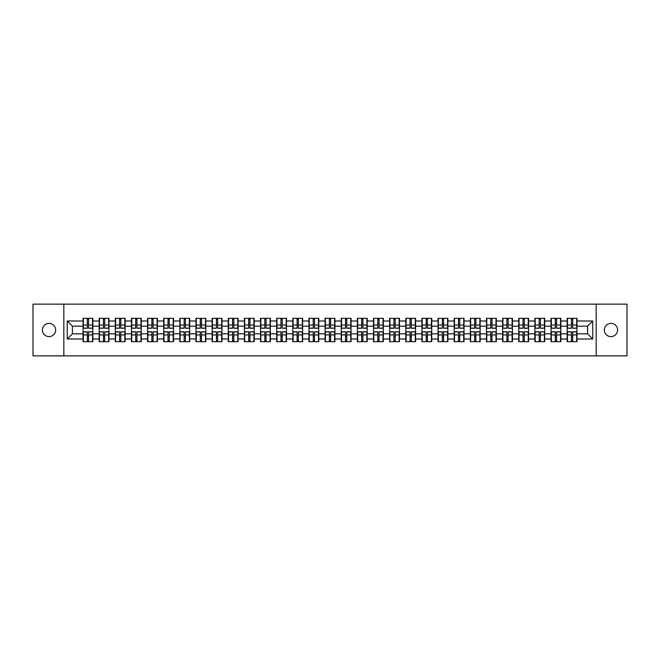 <?xml version="1.0" encoding="UTF-8"?>
<svg xmlns="http://www.w3.org/2000/svg" width="660" height="660" viewBox="0 0 660 660"><rect width="100%" height="100%" fill="white"/><g stroke="black" fill="none" stroke-linecap="round" stroke-linejoin="round"><path stroke-width="0.99" d="M610.962 336.625A6.625 6.625 0 0 1 604.345 330A6.625 6.625 0 0 1 610.962 323.375A6.625 6.625 0 0 1 617.587 330A6.625 6.625 0 0 1 610.962 336.625M49.038 336.625A6.625 6.625 0 0 1 42.413 330A6.625 6.625 0 0 1 49.038 323.375A6.625 6.625 0 0 1 55.654 330A6.625 6.625 0 0 1 49.038 336.625M596.17 355.864L627 355.864L627 304.136L596.17 304.136L596.17 355.864L63.83 355.864L63.83 304.136L33 304.136L33 355.864L63.83 355.864M596.17 304.136L63.83 304.136M587.59 333.828L587.59 326.172L576.98 326.172L576.98 333.828L587.59 333.828L592.762 339.001L592.762 320.999L576.98 320.999L576.98 318.31L567.154 318.31L567.154 326.172L560.843 326.172L560.843 333.828L567.154 333.828L567.154 326.172M592.762 339.001L576.98 339.001L576.98 341.69L567.154 341.69L567.154 339.001L560.843 339.001L560.843 341.69L551.017 341.69L551.017 339.001L544.706 339.001L544.706 341.69L534.88 341.69L534.88 339.001L528.569 339.001L528.569 341.69L518.743 341.69L518.743 339.001L512.432 339.001L512.432 341.69L502.606 341.69L502.606 339.001L496.295 339.001L496.295 341.69L486.469 341.69L486.469 339.001L480.158 339.001L480.158 341.69L470.324 341.69L470.324 339.001L464.021 339.001L464.021 341.69L454.187 341.69L454.187 339.001L447.876 339.001L447.876 341.69L438.05 341.69L438.05 339.001L431.739 339.001L431.739 341.69L421.913 341.69L421.913 339.001L415.602 339.001L415.602 341.69L405.776 341.69L405.776 339.001L399.465 339.001L399.465 341.69L389.639 341.69L389.639 339.001L383.328 339.001L383.328 341.69L373.502 341.69L373.502 339.001L367.191 339.001L367.191 341.69L357.365 341.69L357.365 339.001L351.054 339.001L351.054 341.69L341.228 341.69L341.228 339.001L334.917 339.001L334.917 341.69L325.083 341.69L325.083 339.001L318.772 339.001L318.772 341.69L308.946 341.69L308.946 339.001L302.635 339.001L302.635 341.69L292.809 341.69L292.809 339.001L286.498 339.001L286.498 341.69L276.672 341.69L276.672 339.001L270.361 339.001L270.361 341.69L260.535 341.69L260.535 339.001L254.224 339.001L254.224 341.69L244.398 341.69L244.398 339.001L238.087 339.001L238.087 341.69L228.261 341.69L228.261 339.001L221.95 339.001L221.95 341.69L212.124 341.69L212.124 339.001L205.813 339.001L205.813 341.69L195.979 341.69L195.979 339.001L189.676 339.001L189.676 341.69L179.842 341.69L179.842 339.001L173.53 339.001L173.53 341.69L163.705 341.69L163.705 339.001L157.393 339.001L157.393 341.69L147.568 341.69L147.568 339.001L141.256 339.001L141.256 341.69L131.431 341.69L131.431 339.001L125.119 339.001L125.119 341.69L115.294 341.69L115.294 339.001L108.982 339.001L108.982 341.69L99.157 341.69L99.157 339.001L92.846 339.001L92.846 341.69L83.02 341.69L83.02 339.001L67.237 339.001L67.237 320.999L83.02 320.999L83.02 326.172L72.41 326.172L72.41 333.828L83.02 333.828L83.02 326.172M567.154 320.999L560.843 320.999L560.843 318.31L551.017 318.31L551.017 320.999L544.706 320.999L544.706 318.31L534.88 318.31L534.88 320.999L528.569 320.999L528.569 318.31L518.743 318.31L518.743 320.999L512.432 320.999L512.432 318.31L502.606 318.31L502.606 320.999L496.295 320.999L496.295 318.31L486.469 318.31L486.469 320.999L480.158 320.999L480.158 318.31L470.324 318.31L470.324 320.999L464.021 320.999L464.021 318.31L454.187 318.31L454.187 320.999L447.876 320.999L447.876 318.31L438.05 318.31L438.05 320.999L431.739 320.999L431.739 318.31L421.913 318.31L421.913 320.999L415.602 320.999L415.602 318.31L405.776 318.31L405.776 320.999L399.465 320.999L399.465 318.31L389.639 318.31L389.639 320.999L383.328 320.999L383.328 318.31L373.502 318.31L373.502 320.999L367.191 320.999L367.191 318.31L357.365 318.31L357.365 320.999L351.054 320.999L351.054 318.31L341.228 318.31L341.228 320.999L334.917 320.999L334.917 318.31L325.083 318.31L325.083 320.999L318.772 320.999L318.772 318.31L308.946 318.31L308.946 320.999L302.635 320.999L302.635 318.31L292.809 318.31L292.809 320.999L286.498 320.999L286.498 318.31L276.672 318.31L276.672 320.999L270.361 320.999L270.361 318.31L260.535 318.31L260.535 320.999L254.224 320.999L254.224 318.31L244.398 318.31L244.398 320.999L238.087 320.999L238.087 318.31L228.261 318.31L228.261 320.999L221.95 320.999L221.95 318.31L212.124 318.31L212.124 320.999L205.813 320.999L205.813 318.31L195.979 318.31L195.979 320.999L189.676 320.999L189.676 318.31L179.842 318.31L179.842 320.999L173.53 320.999L173.53 318.31L163.705 318.31L163.705 320.999L157.393 320.999L157.393 318.31L147.568 318.31L147.568 320.999L141.256 320.999L141.256 318.31L131.431 318.31L131.431 320.999L125.119 320.999L125.119 318.31L115.294 318.31L115.294 320.999L108.982 320.999L108.982 318.31L99.157 318.31L99.157 320.999L92.846 320.999L92.846 318.31L83.02 318.31L83.02 320.999M567.154 333.828L567.154 339.001M560.843 333.828L560.843 339.001M560.843 320.999L560.843 326.172M544.706 333.828L551.017 333.828L551.017 326.172L544.706 326.172L544.706 339.001M551.017 333.828L551.017 339.001M551.017 320.999L551.017 326.172M544.706 320.999L544.706 326.172M528.569 333.828L534.88 333.828L534.88 326.172L528.569 326.172L528.569 339.001M534.88 333.828L534.88 339.001M534.88 320.999L534.88 326.172M528.569 320.999L528.569 326.172M512.432 333.828L518.743 333.828L518.743 326.172L512.432 326.172L512.432 339.001M518.743 333.828L518.743 339.001M518.743 320.999L518.743 326.172M512.432 320.999L512.432 326.172M496.295 333.828L502.606 333.828L502.606 326.172L496.295 326.172L496.295 339.001M502.606 333.828L502.606 339.001M502.606 320.999L502.606 326.172M496.295 320.999L496.295 326.172M480.158 333.828L486.469 333.828L486.469 326.172L480.158 326.172L480.158 339.001M486.469 333.828L486.469 339.001M486.469 320.999L486.469 326.172M480.158 320.999L480.158 326.172M464.021 333.828L470.324 333.828L470.324 326.172L464.021 326.172L464.021 339.001M470.324 333.828L470.324 339.001M470.324 320.999L470.324 326.172M464.021 320.999L464.021 326.172M447.876 333.828L454.187 333.828L454.187 326.172L447.876 326.172L447.876 339.001M454.187 333.828L454.187 339.001M454.187 320.999L454.187 326.172M447.876 320.999L447.876 326.172M431.739 333.828L438.05 333.828L438.05 326.172L431.739 326.172L431.739 339.001M438.05 333.828L438.05 339.001M438.05 320.999L438.05 326.172M431.739 320.999L431.739 326.172M415.602 333.828L421.913 333.828L421.913 326.172L415.602 326.172L415.602 339.001M421.913 333.828L421.913 339.001M421.913 320.999L421.913 326.172M415.602 320.999L415.602 326.172M399.465 333.828L405.776 333.828L405.776 326.172L399.465 326.172L399.465 339.001M405.776 333.828L405.776 339.001M405.776 320.999L405.776 326.172M399.465 320.999L399.465 326.172M383.328 333.828L389.639 333.828L389.639 326.172L383.328 326.172L383.328 339.001M389.639 333.828L389.639 339.001M389.639 320.999L389.639 326.172M383.328 320.999L383.328 326.172M367.191 333.828L373.502 333.828L373.502 326.172L367.191 326.172L367.191 339.001M373.502 333.828L373.502 339.001M373.502 320.999L373.502 326.172M367.191 320.999L367.191 326.172M351.054 333.828L357.365 333.828L357.365 326.172L351.054 326.172L351.054 339.001M357.365 333.828L357.365 339.001M357.365 320.999L357.365 326.172M351.054 320.999L351.054 326.172M334.917 333.828L341.228 333.828L341.228 326.172L334.917 326.172L334.917 339.001M341.228 333.828L341.228 339.001M341.228 320.999L341.228 326.172M334.917 320.999L334.917 326.172M318.772 333.828L325.083 333.828L325.083 326.172L318.772 326.172L318.772 339.001M325.083 333.828L325.083 339.001M325.083 320.999L325.083 326.172M318.772 320.999L318.772 326.172M302.635 333.828L308.946 333.828L308.946 326.172L302.635 326.172L302.635 339.001M308.946 333.828L308.946 339.001M308.946 320.999L308.946 326.172M302.635 320.999L302.635 326.172M286.498 333.828L292.809 333.828L292.809 326.172L286.498 326.172L286.498 339.001M292.809 333.828L292.809 339.001M292.809 320.999L292.809 326.172M286.498 320.999L286.498 326.172M270.361 333.828L276.672 333.828L276.672 326.172L270.361 326.172L270.361 339.001M276.672 333.828L276.672 339.001M276.672 320.999L276.672 326.172M270.361 320.999L270.361 326.172M254.224 333.828L260.535 333.828L260.535 326.172L254.224 326.172L254.224 339.001M260.535 333.828L260.535 339.001M260.535 320.999L260.535 326.172M254.224 320.999L254.224 326.172M238.087 333.828L244.398 333.828L244.398 326.172L238.087 326.172L238.087 339.001M244.398 333.828L244.398 339.001M244.398 320.999L244.398 326.172M238.087 320.999L238.087 326.172M221.95 333.828L228.261 333.828L228.261 326.172L221.95 326.172L221.95 339.001M228.261 333.828L228.261 339.001M228.261 320.999L228.261 326.172M221.95 320.999L221.95 326.172M205.813 333.828L212.124 333.828L212.124 326.172L205.813 326.172L205.813 339.001M212.124 333.828L212.124 339.001M212.124 320.999L212.124 326.172M205.813 320.999L205.813 326.172M189.676 333.828L195.979 333.828L195.979 326.172L189.676 326.172L189.676 339.001M195.979 333.828L195.979 339.001M195.979 320.999L195.979 326.172M189.676 320.999L189.676 326.172M173.53 333.828L179.842 333.828L179.842 326.172L173.53 326.172L173.53 339.001M179.842 333.828L179.842 339.001M179.842 320.999L179.842 326.172M173.53 320.999L173.53 326.172M157.393 333.828L163.705 333.828L163.705 326.172L157.393 326.172L157.393 339.001M163.705 333.828L163.705 339.001M163.705 320.999L163.705 326.172M157.393 320.999L157.393 326.172M141.256 333.828L147.568 333.828L147.568 326.172L141.256 326.172L141.256 339.001M147.568 333.828L147.568 339.001M147.568 320.999L147.568 326.172M141.256 320.999L141.256 326.172M125.119 333.828L131.431 333.828L131.431 326.172L125.119 326.172L125.119 339.001M131.431 333.828L131.431 339.001M131.431 320.999L131.431 326.172M125.119 320.999L125.119 326.172M108.982 333.828L115.294 333.828L115.294 326.172L108.982 326.172L108.982 339.001M115.294 333.828L115.294 339.001M115.294 320.999L115.294 326.172M108.982 320.999L108.982 326.172M92.846 333.828L99.157 333.828L99.157 326.172L92.846 326.172L92.846 339.001M99.157 333.828L99.157 339.001M99.157 320.999L99.157 326.172M92.846 320.999L92.846 326.172M83.02 333.828L83.02 339.001M72.41 333.828L67.237 339.001M67.237 320.999L72.41 326.172M576.98 333.828L576.98 339.001M576.98 320.999L576.98 326.172M592.762 320.999L587.59 326.172M92.532 318.31L92.532 328.243L88.555 328.243L88.555 318.31M87.31 318.31L87.31 328.243L83.325 328.243L83.325 318.31M87.31 319.654L88.555 319.654M88.555 323.483L87.31 323.483M83.325 341.69L83.325 331.757L87.31 331.757L87.31 341.69M88.555 341.69L88.555 331.757L92.532 331.757L92.532 341.69M88.555 340.346L87.31 340.346M87.31 336.517L88.555 336.517M108.669 318.31L108.669 328.243L104.692 328.243L104.692 318.31M103.447 318.31L103.447 328.243L99.462 328.243L99.462 318.31M103.447 319.654L104.692 319.654M104.692 323.483L103.447 323.483M124.814 318.31L124.814 328.243L120.829 328.243L120.829 318.31M119.584 318.31L119.584 328.243L115.607 328.243L115.607 318.31M119.584 319.654L120.829 319.654M120.829 323.483L119.584 323.483M140.951 318.31L140.951 328.243L136.966 328.243L136.966 318.31M135.721 318.31L135.721 328.243L131.744 328.243L131.744 318.31M135.721 319.654L136.966 319.654M136.966 323.483L135.721 323.483M157.088 318.31L157.088 328.243L153.103 328.243L153.103 318.31M151.866 318.31L151.866 328.243L147.881 328.243L147.881 318.31M151.866 319.654L153.103 319.654M153.103 323.483L151.866 323.483M173.225 318.31L173.225 328.243L169.24 328.243L169.24 318.31M168.003 318.31L168.003 328.243L164.018 328.243L164.018 318.31M168.003 319.654L169.24 319.654M169.24 323.483L168.003 323.483M99.462 341.69L99.462 331.757L103.447 331.757L103.447 341.69M104.692 341.69L104.692 331.757L108.669 331.757L108.669 341.69M104.692 340.346L103.447 340.346M103.447 336.517L104.692 336.517M115.607 341.69L115.607 331.757L119.584 331.757L119.584 341.69M120.829 341.69L120.829 331.757L124.814 331.757L124.814 341.69M120.829 340.346L119.584 340.346M119.584 336.517L120.829 336.517M131.744 341.69L131.744 331.757L135.721 331.757L135.721 341.69M136.966 341.69L136.966 331.757L140.951 331.757L140.951 341.69M136.966 340.346L135.721 340.346M135.721 336.517L136.966 336.517M147.881 341.69L147.881 331.757L151.866 331.757L151.866 341.69M153.103 341.69L153.103 331.757L157.088 331.757L157.088 341.69M153.103 340.346L151.866 340.346M151.866 336.517L153.103 336.517M164.018 341.69L164.018 331.757L168.003 331.757L168.003 341.69M169.24 341.69L169.24 331.757L173.225 331.757L173.225 341.69M169.24 340.346L168.003 340.346M168.003 336.517L169.24 336.517M189.362 318.31L189.362 328.243L185.377 328.243L185.377 318.31M184.14 318.31L184.14 328.243L180.155 328.243L180.155 318.31M184.14 319.654L185.377 319.654M185.377 323.483L184.14 323.483M180.155 341.69L180.155 331.757L184.14 331.757L184.14 341.69M185.377 341.69L185.377 331.757L189.362 331.757L189.362 341.69M185.377 340.346L184.14 340.346M184.14 336.517L185.377 336.517M205.499 318.31L205.499 328.243L201.514 328.243L201.514 318.31M200.277 318.31L200.277 328.243L196.292 328.243L196.292 318.31M200.277 319.654L201.514 319.654M201.514 323.483L200.277 323.483M196.292 341.69L196.292 331.757L200.277 331.757L200.277 341.69M201.514 341.69L201.514 331.757L205.499 331.757L205.499 341.69M201.514 340.346L200.277 340.346M200.277 336.517L201.514 336.517M221.636 318.31L221.636 328.243L217.651 328.243L217.651 318.31M216.414 318.31L216.414 328.243L212.429 328.243L212.429 318.31M216.414 319.654L217.651 319.654M217.651 323.483L216.414 323.483M212.429 341.69L212.429 331.757L216.414 331.757L216.414 341.69M217.651 341.69L217.651 331.757L221.636 331.757L221.636 341.69M217.651 340.346L216.414 340.346M216.414 336.517L217.651 336.517M237.773 318.31L237.773 328.243L233.797 328.243L233.797 318.31M232.551 318.31L232.551 328.243L228.566 328.243L228.566 318.31M232.551 319.654L233.797 319.654M233.797 323.483L232.551 323.483M228.566 341.69L228.566 331.757L232.551 331.757L232.551 341.69M233.797 341.69L233.797 331.757L237.773 331.757L237.773 341.69M233.797 340.346L232.551 340.346M232.551 336.517L233.797 336.517M253.91 318.31L253.91 328.243L249.934 328.243L249.934 318.31M248.688 318.31L248.688 328.243L244.703 328.243L244.703 318.31M248.688 319.654L249.934 319.654M249.934 323.483L248.688 323.483M244.703 341.69L244.703 331.757L248.688 331.757L248.688 341.69M249.934 341.69L249.934 331.757L253.91 331.757L253.91 341.69M249.934 340.346L248.688 340.346M248.688 336.517L249.934 336.517M270.055 318.31L270.055 328.243L266.071 328.243L266.071 318.31M264.825 318.31L264.825 328.243L260.849 328.243L260.849 318.31M264.825 319.654L266.071 319.654M266.071 323.483L264.825 323.483M260.849 341.69L260.849 331.757L264.825 331.757L264.825 341.69M266.071 341.69L266.071 331.757L270.055 331.757L270.055 341.69M266.071 340.346L264.825 340.346M264.825 336.517L266.071 336.517M286.192 318.31L286.192 328.243L282.208 328.243L282.208 318.31M280.962 318.31L280.962 328.243L276.986 328.243L276.986 318.31M280.962 319.654L282.208 319.654M282.208 323.483L280.962 323.483M276.986 341.69L276.986 331.757L280.962 331.757L280.962 341.69M282.208 341.69L282.208 331.757L286.192 331.757L286.192 341.69M282.208 340.346L280.962 340.346M280.962 336.517L282.208 336.517M302.329 318.31L302.329 328.243L298.345 328.243L298.345 318.31M297.107 318.31L297.107 328.243L293.123 328.243L293.123 318.31M297.107 319.654L298.345 319.654M298.345 323.483L297.107 323.483M293.123 341.69L293.123 331.757L297.107 331.757L297.107 341.69M298.345 341.69L298.345 331.757L302.329 331.757L302.329 341.69M298.345 340.346L297.107 340.346M297.107 336.517L298.345 336.517M318.466 318.31L318.466 328.243L314.482 328.243L314.482 318.31M313.244 318.31L313.244 328.243L309.26 328.243L309.26 318.31M313.244 319.654L314.482 319.654M314.482 323.483L313.244 323.483M309.26 341.69L309.26 331.757L313.244 331.757L313.244 341.69M314.482 341.69L314.482 331.757L318.466 331.757L318.466 341.69M314.482 340.346L313.244 340.346M313.244 336.517L314.482 336.517M334.603 318.31L334.603 328.243L330.619 328.243L330.619 318.31M329.381 318.31L329.381 328.243L325.397 328.243L325.397 318.31M329.381 319.654L330.619 319.654M330.619 323.483L329.381 323.483M325.397 341.69L325.397 331.757L329.381 331.757L329.381 341.69M330.619 341.69L330.619 331.757L334.603 331.757L334.603 341.69M330.619 340.346L329.381 340.346M329.381 336.517L330.619 336.517M350.74 318.31L350.74 328.243L346.756 328.243L346.756 318.31M345.518 318.31L345.518 328.243L341.534 328.243L341.534 318.31M345.518 319.654L346.756 319.654M346.756 323.483L345.518 323.483M341.534 341.69L341.534 331.757L345.518 331.757L345.518 341.69M346.756 341.69L346.756 331.757L350.74 331.757L350.74 341.69M346.756 340.346L345.518 340.346M345.518 336.517L346.756 336.517M366.877 318.31L366.877 328.243L362.893 328.243L362.893 318.31M361.655 318.31L361.655 328.243L357.671 328.243L357.671 318.31M361.655 319.654L362.893 319.654M362.893 323.483L361.655 323.483M357.671 341.69L357.671 331.757L361.655 331.757L361.655 341.69M362.893 341.69L362.893 331.757L366.877 331.757L366.877 341.69M362.893 340.346L361.655 340.346M361.655 336.517L362.893 336.517M383.014 318.31L383.014 328.243L379.038 328.243L379.038 318.31M377.792 318.31L377.792 328.243L373.808 328.243L373.808 318.31M377.792 319.654L379.038 319.654M379.038 323.483L377.792 323.483M373.808 341.69L373.808 331.757L377.792 331.757L377.792 341.69M379.038 341.69L379.038 331.757L383.014 331.757L383.014 341.69M379.038 340.346L377.792 340.346M377.792 336.517L379.038 336.517M399.151 318.31L399.151 328.243L395.175 328.243L395.175 318.31M393.929 318.31L393.929 328.243L389.945 328.243L389.945 318.31M393.929 319.654L395.175 319.654M395.175 323.483L393.929 323.483M389.945 341.69L389.945 331.757L393.929 331.757L393.929 341.69M395.175 341.69L395.175 331.757L399.151 331.757L399.151 341.69M395.175 340.346L393.929 340.346M393.929 336.517L395.175 336.517M415.297 318.31L415.297 328.243L411.312 328.243L411.312 318.31M410.066 318.31L410.066 328.243L406.09 328.243L406.09 318.31M410.066 319.654L411.312 319.654M411.312 323.483L410.066 323.483M406.09 341.69L406.09 331.757L410.066 331.757L410.066 341.69M411.312 341.69L411.312 331.757L415.297 331.757L415.297 341.69M411.312 340.346L410.066 340.346M410.066 336.517L411.312 336.517M431.434 318.31L431.434 328.243L427.449 328.243L427.449 318.31M426.203 318.31L426.203 328.243L422.227 328.243L422.227 318.31M426.203 319.654L427.449 319.654M427.449 323.483L426.203 323.483M422.227 341.69L422.227 331.757L426.203 331.757L426.203 341.69M427.449 341.69L427.449 331.757L431.434 331.757L431.434 341.69M427.449 340.346L426.203 340.346M426.203 336.517L427.449 336.517M447.571 318.31L447.571 328.243L443.586 328.243L443.586 318.31M442.348 318.31L442.348 328.243L438.364 328.243L438.364 318.31M442.348 319.654L443.586 319.654M443.586 323.483L442.348 323.483M438.364 341.69L438.364 331.757L442.348 331.757L442.348 341.69M443.586 341.69L443.586 331.757L447.571 331.757L447.571 341.69M443.586 340.346L442.348 340.346M442.348 336.517L443.586 336.517M463.708 318.31L463.708 328.243L459.723 328.243L459.723 318.31M458.486 318.31L458.486 328.243L454.501 328.243L454.501 318.31M458.486 319.654L459.723 319.654M459.723 323.483L458.486 323.483M454.501 341.69L454.501 331.757L458.486 331.757L458.486 341.69M459.723 341.69L459.723 331.757L463.708 331.757L463.708 341.69M459.723 340.346L458.486 340.346M458.486 336.517L459.723 336.517M479.845 318.31L479.845 328.243L475.86 328.243L475.86 318.31M474.622 318.31L474.622 328.243L470.638 328.243L470.638 318.31M474.622 319.654L475.86 319.654M475.86 323.483L474.622 323.483M470.638 341.69L470.638 331.757L474.622 331.757L474.622 341.69M475.86 341.69L475.86 331.757L479.845 331.757L479.845 341.69M475.86 340.346L474.622 340.346M474.622 336.517L475.86 336.517M495.982 318.31L495.982 328.243L491.997 328.243L491.997 318.31M490.76 318.31L490.76 328.243L486.775 328.243L486.775 318.31M490.76 319.654L491.997 319.654M491.997 323.483L490.76 323.483M486.775 341.69L486.775 331.757L490.76 331.757L490.76 341.69M491.997 341.69L491.997 331.757L495.982 331.757L495.982 341.69M491.997 340.346L490.76 340.346M490.76 336.517L491.997 336.517M512.119 318.31L512.119 328.243L508.134 328.243L508.134 318.31M506.896 318.31L506.896 328.243L502.912 328.243L502.912 318.31M506.896 319.654L508.134 319.654M508.134 323.483L506.896 323.483M502.912 341.69L502.912 331.757L506.896 331.757L506.896 341.69M508.134 341.69L508.134 331.757L512.119 331.757L512.119 341.69M508.134 340.346L506.896 340.346M506.896 336.517L508.134 336.517M528.256 318.31L528.256 328.243L524.279 328.243L524.279 318.31M523.034 318.31L523.034 328.243L519.049 328.243L519.049 318.31M523.034 319.654L524.279 319.654M524.279 323.483L523.034 323.483M519.049 341.69L519.049 331.757L523.034 331.757L523.034 341.69M524.279 341.69L524.279 331.757L528.256 331.757L528.256 341.69M524.279 340.346L523.034 340.346M523.034 336.517L524.279 336.517M544.393 318.31L544.393 328.243L540.416 328.243L540.416 318.31M539.17 318.31L539.17 328.243L535.186 328.243L535.186 318.31M539.17 319.654L540.416 319.654M540.416 323.483L539.17 323.483M535.186 341.69L535.186 331.757L539.17 331.757L539.17 341.69M540.416 341.69L540.416 331.757L544.393 331.757L544.393 341.69M540.416 340.346L539.17 340.346M539.17 336.517L540.416 336.517M560.538 318.31L560.538 328.243L556.553 328.243L556.553 318.31M555.308 318.31L555.308 328.243L551.331 328.243L551.331 318.31M555.308 319.654L556.553 319.654M556.553 323.483L555.308 323.483M551.331 341.69L551.331 331.757L555.308 331.757L555.308 341.69M556.553 341.69L556.553 331.757L560.538 331.757L560.538 341.69M556.553 340.346L555.308 340.346M555.308 336.517L556.553 336.517M576.675 318.31L576.675 328.243L572.69 328.243L572.69 318.31M571.444 318.31L571.444 328.243L567.468 328.243L567.468 318.31M571.444 319.654L572.69 319.654M572.69 323.483L571.444 323.483M567.468 341.69L567.468 331.757L571.444 331.757L571.444 341.69M572.69 341.69L572.69 331.757L576.675 331.757L576.675 341.69M572.69 340.346L571.444 340.346M571.444 336.517L572.69 336.517M87.31 325.05L83.325 325.05M87.31 328.111L83.325 328.111M92.532 325.05L88.555 325.05M92.532 328.111L88.555 328.111M88.555 334.95L92.532 334.95M88.555 331.889L92.532 331.889M83.325 334.95L87.31 334.95M83.325 331.889L87.31 331.889M103.447 325.05L99.462 325.05M103.447 328.111L99.462 328.111M108.669 325.05L104.692 325.05M108.669 328.111L104.692 328.111M119.584 325.05L115.607 325.05M119.584 328.111L115.607 328.111M124.814 325.05L120.829 325.05M124.814 328.111L120.829 328.111M135.721 325.05L131.744 325.05M135.721 328.111L131.744 328.111M140.951 325.05L136.966 325.05M140.951 328.111L136.966 328.111M151.866 325.05L147.881 325.05M151.866 328.111L147.881 328.111M157.088 325.05L153.103 325.05M157.088 328.111L153.103 328.111M168.003 325.05L164.018 325.05M168.003 328.111L164.018 328.111M173.225 325.05L169.24 325.05M173.225 328.111L169.24 328.111M104.692 334.95L108.669 334.95M104.692 331.889L108.669 331.889M99.462 334.95L103.447 334.95M99.462 331.889L103.447 331.889M120.829 334.95L124.814 334.95M120.829 331.889L124.814 331.889M115.607 334.95L119.584 334.95M115.607 331.889L119.584 331.889M136.966 334.95L140.951 334.95M136.966 331.889L140.951 331.889M131.744 334.95L135.721 334.95M131.744 331.889L135.721 331.889M153.103 334.95L157.088 334.95M153.103 331.889L157.088 331.889M147.881 334.95L151.866 334.95M147.881 331.889L151.866 331.889M169.24 334.95L173.225 334.95M169.24 331.889L173.225 331.889M164.018 334.95L168.003 334.95M164.018 331.889L168.003 331.889M184.14 325.05L180.155 325.05M184.14 328.111L180.155 328.111M189.362 325.05L185.377 325.05M189.362 328.111L185.377 328.111M185.377 334.95L189.362 334.95M185.377 331.889L189.362 331.889M180.155 334.95L184.14 334.95M180.155 331.889L184.14 331.889M200.277 325.05L196.292 325.05M200.277 328.111L196.292 328.111M205.499 325.05L201.514 325.05M205.499 328.111L201.514 328.111M201.514 334.95L205.499 334.95M201.514 331.889L205.499 331.889M196.292 334.95L200.277 334.95M196.292 331.889L200.277 331.889M216.414 325.05L212.429 325.05M216.414 328.111L212.429 328.111M221.636 325.05L217.651 325.05M221.636 328.111L217.651 328.111M217.651 334.95L221.636 334.95M217.651 331.889L221.636 331.889M212.429 334.95L216.414 334.95M212.429 331.889L216.414 331.889M232.551 325.05L228.566 325.05M232.551 328.111L228.566 328.111M237.773 325.05L233.797 325.05M237.773 328.111L233.797 328.111M233.797 334.95L237.773 334.95M233.797 331.889L237.773 331.889M228.566 334.95L232.551 334.95M228.566 331.889L232.551 331.889M248.688 325.05L244.703 325.05M248.688 328.111L244.703 328.111M253.91 325.05L249.934 325.05M253.91 328.111L249.934 328.111M249.934 334.95L253.91 334.95M249.934 331.889L253.91 331.889M244.703 334.95L248.688 334.95M244.703 331.889L248.688 331.889M264.825 325.05L260.849 325.05M264.825 328.111L260.849 328.111M270.055 325.05L266.071 325.05M270.055 328.111L266.071 328.111M266.071 334.95L270.055 334.95M266.071 331.889L270.055 331.889M260.849 334.95L264.825 334.95M260.849 331.889L264.825 331.889M280.962 325.05L276.986 325.05M280.962 328.111L276.986 328.111M286.192 325.05L282.208 325.05M286.192 328.111L282.208 328.111M282.208 334.95L286.192 334.95M282.208 331.889L286.192 331.889M276.986 334.95L280.962 334.95M276.986 331.889L280.962 331.889M297.107 325.05L293.123 325.05M297.107 328.111L293.123 328.111M302.329 325.05L298.345 325.05M302.329 328.111L298.345 328.111M298.345 334.95L302.329 334.95M298.345 331.889L302.329 331.889M293.123 334.95L297.107 334.95M293.123 331.889L297.107 331.889M313.244 325.05L309.26 325.05M313.244 328.111L309.26 328.111M318.466 325.05L314.482 325.05M318.466 328.111L314.482 328.111M314.482 334.95L318.466 334.95M314.482 331.889L318.466 331.889M309.26 334.95L313.244 334.95M309.26 331.889L313.244 331.889M329.381 325.05L325.397 325.05M329.381 328.111L325.397 328.111M334.603 325.05L330.619 325.05M334.603 328.111L330.619 328.111M330.619 334.95L334.603 334.95M330.619 331.889L334.603 331.889M325.397 334.95L329.381 334.95M325.397 331.889L329.381 331.889M345.518 325.05L341.534 325.05M345.518 328.111L341.534 328.111M350.74 325.05L346.756 325.05M350.74 328.111L346.756 328.111M346.756 334.95L350.74 334.95M346.756 331.889L350.74 331.889M341.534 334.95L345.518 334.95M341.534 331.889L345.518 331.889M361.655 325.05L357.671 325.05M361.655 328.111L357.671 328.111M366.877 325.05L362.893 325.05M366.877 328.111L362.893 328.111M362.893 334.95L366.877 334.95M362.893 331.889L366.877 331.889M357.671 334.95L361.655 334.95M357.671 331.889L361.655 331.889M377.792 325.05L373.808 325.05M377.792 328.111L373.808 328.111M383.014 325.05L379.038 325.05M383.014 328.111L379.038 328.111M379.038 334.95L383.014 334.95M379.038 331.889L383.014 331.889M373.808 334.95L377.792 334.95M373.808 331.889L377.792 331.889M393.929 325.05L389.945 325.05M393.929 328.111L389.945 328.111M399.151 325.05L395.175 325.05M399.151 328.111L395.175 328.111M395.175 334.95L399.151 334.95M395.175 331.889L399.151 331.889M389.945 334.95L393.929 334.95M389.945 331.889L393.929 331.889M410.066 325.05L406.09 325.05M410.066 328.111L406.09 328.111M415.297 325.05L411.312 325.05M415.297 328.111L411.312 328.111M411.312 334.95L415.297 334.95M411.312 331.889L415.297 331.889M406.09 334.95L410.066 334.95M406.09 331.889L410.066 331.889M426.203 325.05L422.227 325.05M426.203 328.111L422.227 328.111M431.434 325.05L427.449 325.05M431.434 328.111L427.449 328.111M427.449 334.95L431.434 334.95M427.449 331.889L431.434 331.889M422.227 334.95L426.203 334.95M422.227 331.889L426.203 331.889M442.348 325.05L438.364 325.05M442.348 328.111L438.364 328.111M447.571 325.05L443.586 325.05M447.571 328.111L443.586 328.111M443.586 334.95L447.571 334.95M443.586 331.889L447.571 331.889M438.364 334.95L442.348 334.95M438.364 331.889L442.348 331.889M458.486 325.05L454.501 325.05M458.486 328.111L454.501 328.111M463.708 325.05L459.723 325.05M463.708 328.111L459.723 328.111M459.723 334.95L463.708 334.95M459.723 331.889L463.708 331.889M454.501 334.95L458.486 334.95M454.501 331.889L458.486 331.889M474.622 325.05L470.638 325.05M474.622 328.111L470.638 328.111M479.845 325.05L475.86 325.05M479.845 328.111L475.86 328.111M475.86 334.95L479.845 334.95M475.86 331.889L479.845 331.889M470.638 334.95L474.622 334.95M470.638 331.889L474.622 331.889M490.76 325.05L486.775 325.05M490.76 328.111L486.775 328.111M495.982 325.05L491.997 325.05M495.982 328.111L491.997 328.111M491.997 334.95L495.982 334.95M491.997 331.889L495.982 331.889M486.775 334.95L490.76 334.95M486.775 331.889L490.76 331.889M506.896 325.05L502.912 325.05M506.896 328.111L502.912 328.111M512.119 325.05L508.134 325.05M512.119 328.111L508.134 328.111M508.134 334.95L512.119 334.95M508.134 331.889L512.119 331.889M502.912 334.95L506.896 334.95M502.912 331.889L506.896 331.889M523.034 325.05L519.049 325.05M523.034 328.111L519.049 328.111M528.256 325.05L524.279 325.05M528.256 328.111L524.279 328.111M524.279 334.95L528.256 334.95M524.279 331.889L528.256 331.889M519.049 334.95L523.034 334.95M519.049 331.889L523.034 331.889M539.17 325.05L535.186 325.05M539.17 328.111L535.186 328.111M544.393 325.05L540.416 325.05M544.393 328.111L540.416 328.111M540.416 334.95L544.393 334.95M540.416 331.889L544.393 331.889M535.186 334.95L539.17 334.95M535.186 331.889L539.17 331.889M555.308 325.05L551.331 325.05M555.308 328.111L551.331 328.111M560.538 325.05L556.553 325.05M560.538 328.111L556.553 328.111M556.553 334.95L560.538 334.95M556.553 331.889L560.538 331.889M551.331 334.95L555.308 334.95M551.331 331.889L555.308 331.889M571.444 325.05L567.468 325.05M571.444 328.111L567.468 328.111M576.675 325.05L572.69 325.05M576.675 328.111L572.69 328.111M572.69 334.95L576.675 334.95M572.69 331.889L576.675 331.889M567.468 334.95L571.444 334.95M567.468 331.889L571.444 331.889"/></g></svg>
